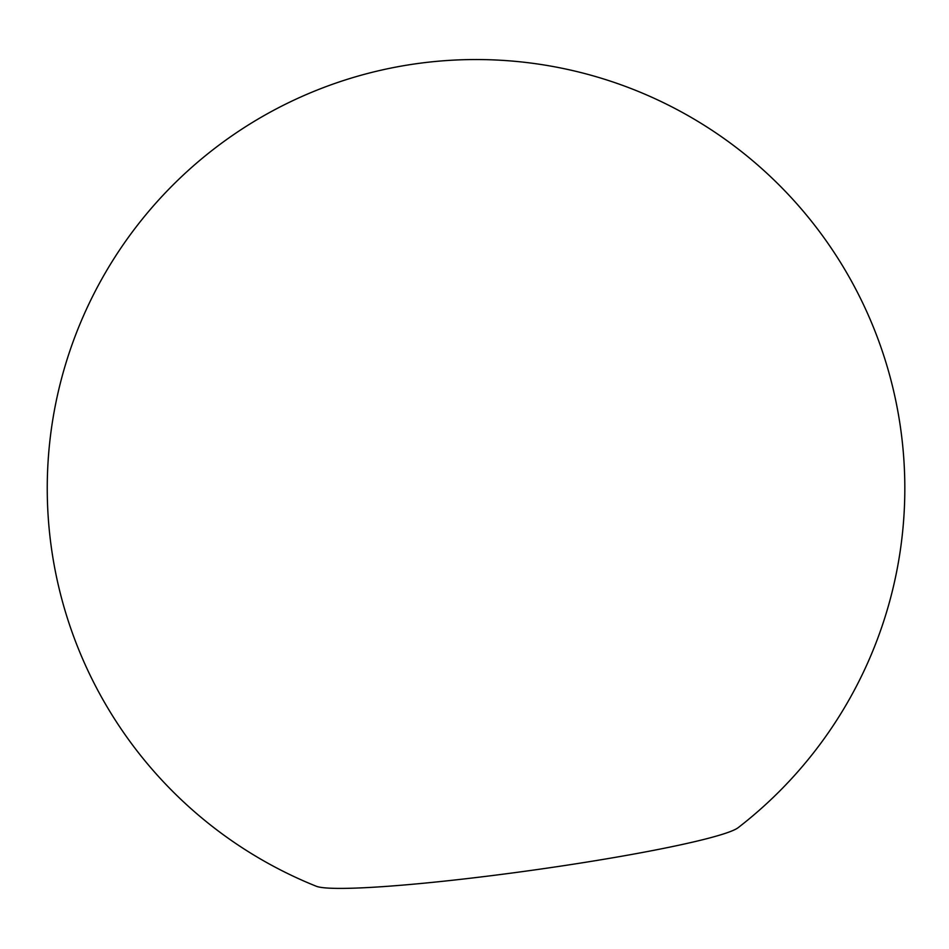 <?xml version="1.0" encoding="UTF-8"?>
<svg xmlns="http://www.w3.org/2000/svg" width="949" height="949" viewBox="0 0 949 949"><rect width="100%" height="100%" fill="white"/><g stroke="black" fill="none" stroke-linecap="round" stroke-linejoin="round"><path stroke-width="1.42" d="M627.384 855.227A214.711 15.896 -7.9 0 0 738.108 827.706A428.782 428.782 0 0 0 647.004 95.102A428.782 428.782 0 0 0 80.428 322.945A428.782 428.782 0 0 0 316.278 886.247A214.711 15.896 -7.9 0 0 627.384 855.227"/></g></svg>
